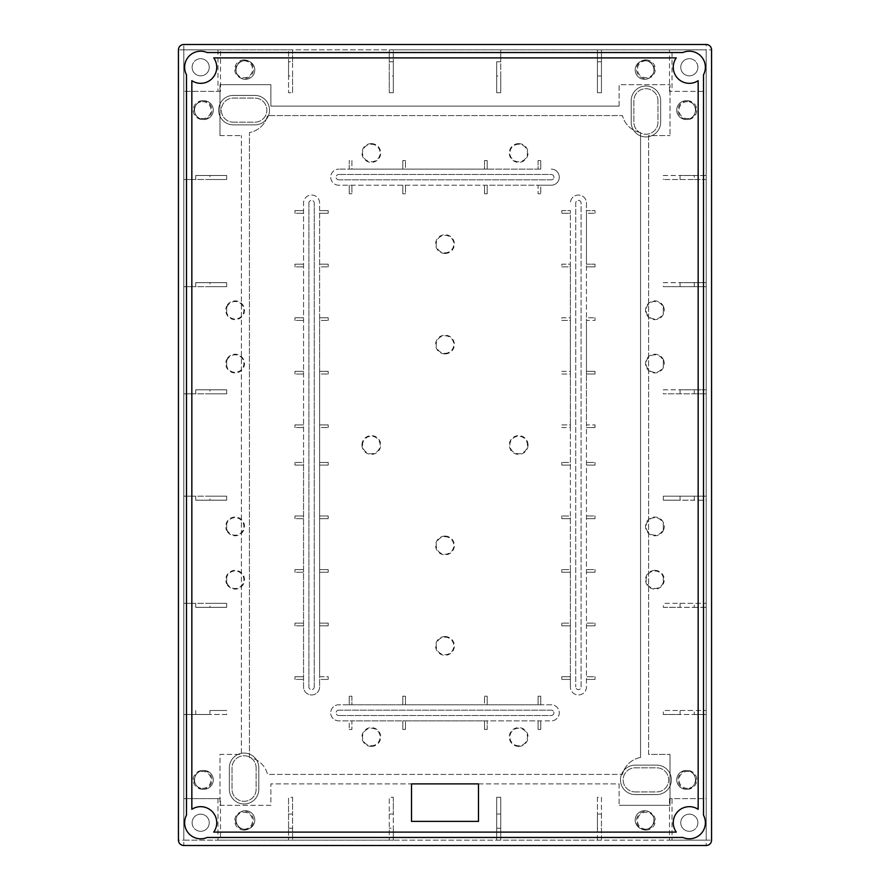 <?xml version="1.0" encoding="UTF-8"?>
<svg xmlns="http://www.w3.org/2000/svg" width="890" height="890" viewBox="0 0 890 890"><rect width="100%" height="100%" fill="white"/><g stroke="black" fill="none" stroke-linecap="round" stroke-linejoin="round"><path stroke-width="0.67" stroke-dasharray="4.45 3.34" d="M220.509 91.381L183.807 91.381L220.509 91.381L220.509 49.862L183.807 49.862L183.807 840.138L706.193 840.138L706.193 44.5A5.362 5.362 0 0 1 711.555 49.862L178.445 49.862A5.362 5.362 0 0 1 183.807 44.5L183.807 840.138L711.555 840.138L711.555 49.862A5.362 5.362 0 0 0 706.193 44.5L183.807 44.5A5.362 5.362 0 0 0 178.445 49.862L178.445 840.138A5.362 5.362 0 0 0 183.807 845.5L706.193 845.5A5.362 5.362 0 0 0 711.555 840.138A5.362 5.362 0 0 1 706.193 845.5L183.807 845.5A5.362 5.362 0 0 1 178.445 840.138L183.807 840.138L183.807 49.862L706.193 49.862L706.193 840.138L706.193 798.619L669.491 798.619L706.193 798.619L706.193 714.503L663.328 714.503L663.328 710.487L680.071 710.487L680.071 714.503L694.289 714.503L694.289 710.487L706.193 710.487L663.328 710.487M663.328 496.164L706.193 496.164L663.328 496.164L663.328 500.191L706.193 500.191L706.193 393.836L663.328 393.836L694.289 393.836L694.289 389.809L706.193 389.809L706.193 286.68L663.328 286.68L694.289 286.68L694.289 282.653L706.193 282.653L706.193 179.513L663.328 179.513L694.289 179.513L694.289 175.497L706.193 175.497L706.193 91.381L669.491 91.381L706.193 91.381L706.193 49.862L672.017 49.862L672.017 91.381M694.289 496.164L694.289 500.191L706.193 500.191L706.193 603.32L663.328 603.32L680.071 603.32L680.071 607.347L694.289 607.347L694.289 603.32L706.193 603.32L706.193 607.347L663.328 607.347L663.328 603.32M694.289 607.347L706.193 607.347L706.193 714.503L694.289 714.503M500.725 797.284L496.698 797.284L496.698 840.138L500.725 840.138L500.725 797.284L500.725 840.138L597.435 840.138L597.435 797.284L601.451 797.284L601.451 840.138L597.435 840.138L597.435 828.234L601.451 828.234L601.451 840.138L669.491 840.138L669.491 798.619M496.698 797.284L496.698 840.138L393.302 840.138L393.302 797.284L389.275 797.284L389.275 840.138L389.275 797.284M183.807 845.5A5.362 5.362 0 0 1 178.445 840.138A5.362 5.362 0 0 0 183.807 845.5L183.807 840.138L217.983 840.138L217.983 798.619L183.807 798.619L220.509 798.619L220.509 840.138L393.302 840.138L393.302 828.234L389.275 828.234M288.549 814.027L292.565 814.027L292.565 840.138L292.565 797.284L288.549 797.284L288.549 840.138L288.549 797.284M183.807 714.503L226.672 714.503L226.672 710.487L209.929 710.487L209.929 714.503L183.807 714.503M209.929 710.487L226.672 710.487M195.711 607.347L226.672 607.347L226.672 603.32L209.929 603.32L209.929 607.347L195.711 607.347L195.711 603.32L183.807 603.32L226.672 603.32M195.711 500.191L226.672 500.191L226.672 496.164L209.929 496.164L209.929 500.191L195.711 500.191L195.711 496.164L183.807 496.164L226.672 496.164M183.807 393.836L226.672 393.836L209.929 393.836L209.929 389.809L195.711 389.809L195.711 393.836L183.807 393.836M195.711 389.809L226.672 389.809L226.672 393.836M183.807 286.68L226.672 286.68L209.929 286.68L209.929 282.653L195.711 282.653L195.711 286.68L183.807 286.68M195.711 282.653L226.672 282.653L226.672 286.68M183.807 179.513L226.672 179.513L209.929 179.513L209.929 175.497L195.711 175.497L195.711 179.513L183.807 179.513M195.711 175.497L226.672 175.497L226.672 179.513M220.509 49.862L288.549 49.862L288.549 92.716L288.549 75.973L292.565 75.973L292.565 61.766L288.549 61.766L288.549 49.862L292.565 49.862L292.565 92.716L288.549 92.716M292.565 61.766L292.565 49.862L389.275 49.862L389.275 92.716L389.275 75.973L393.302 75.973L393.302 61.766L389.275 61.766L389.275 49.862L393.302 49.862L393.302 92.716L389.275 92.716M669.491 91.381L669.491 49.862L393.302 49.862L393.302 61.766M496.698 61.766L496.698 92.716L500.725 92.716L500.725 75.973L496.698 75.973L496.698 61.766L500.725 61.766L500.725 49.862L500.725 92.716M597.435 92.716L597.435 49.862L597.435 92.716L601.451 92.716L601.451 49.862L601.451 92.716M694.289 179.513L706.193 179.513L706.193 175.497L663.328 175.497L663.328 179.513M694.289 286.68L706.193 286.68L706.193 282.653L663.328 282.653L663.328 286.68M694.289 393.836L706.193 393.836L706.193 389.809L663.328 389.809L663.328 393.836M561.812 462.411L561.812 465.092L570.39 465.092L570.39 462.411L561.812 462.411L570.39 462.411L570.39 427.589L561.812 427.589L561.812 424.908L570.39 424.908L570.39 374.011L561.812 374.011L561.812 371.33L570.39 371.33L570.39 320.433L561.812 320.433L561.812 317.752L570.39 317.752L570.39 266.855L561.812 266.855L561.812 264.174L570.39 264.174L570.39 213.277L561.812 213.277L561.812 210.596L570.39 210.596L570.39 686.935L570.39 679.404L561.812 679.404L570.39 679.404L570.39 676.723L561.812 676.723L561.812 679.404M561.812 515.989L561.812 518.67L570.39 518.67L570.39 515.989L561.812 515.989L570.39 515.989L570.39 465.092L561.812 465.092M561.812 569.567L561.812 572.248L570.39 572.248L570.39 569.567L561.812 569.567L570.39 569.567L570.39 518.67L561.812 518.67M561.812 623.145L561.812 625.826L570.39 625.826L570.39 623.145L561.812 623.145L570.39 623.145L570.39 572.248L561.812 572.248M561.812 676.723L570.39 676.723L570.39 625.826L561.812 625.826M586.454 686.935A8.032 8.032 0 0 1 578.422 694.968A8.032 8.032 0 0 1 570.39 686.935A8.032 8.032 0 0 0 578.422 694.968A8.032 8.032 0 0 0 586.454 686.935L586.454 203.065A8.032 8.032 0 0 0 578.422 195.032A8.032 8.032 0 0 0 570.39 203.065A8.032 8.032 0 0 1 578.422 195.032A8.032 8.032 0 0 1 586.454 203.065L586.454 210.596L595.032 210.596L586.454 210.596L586.454 213.277L595.032 213.277L586.454 213.277L586.454 264.174L595.032 264.174L586.454 264.174L586.454 266.855L595.032 266.855L586.454 266.855L586.454 317.752L595.032 317.752L586.454 317.752L586.454 320.433L595.032 320.433L586.454 320.433L586.454 371.33L595.032 371.33L586.454 371.33L586.454 374.011L595.032 374.011L586.454 374.011L586.454 424.908L595.032 424.908L586.454 424.908L586.454 686.935M595.032 679.404L586.454 679.404L595.032 679.404L595.032 676.723L586.454 676.723L595.032 676.723M595.032 625.826L586.454 625.826L595.032 625.826L595.032 623.145L586.454 623.145L595.032 623.145M595.032 572.248L586.454 572.248L595.032 572.248L595.032 569.567L586.454 569.567L595.032 569.567M595.032 518.67L586.454 518.67L595.032 518.67L595.032 515.989L586.454 515.989L595.032 515.989M595.032 465.092L586.454 465.092L595.032 465.092L595.032 462.411L586.454 462.411L595.032 462.411M595.032 427.589L586.454 427.589L595.032 427.589L595.032 424.908M595.032 374.011L595.032 371.33M595.032 320.433L595.032 317.752M595.032 266.855L595.032 264.174M595.032 213.277L595.032 210.596M561.812 213.277L570.39 213.277L570.39 210.596L561.812 210.596M561.812 266.855L570.39 266.855L570.39 264.174L561.812 264.174M561.812 320.433L570.39 320.433L570.39 317.752L561.812 317.752M561.812 374.011L570.39 374.011L570.39 371.33L561.812 371.33M561.812 427.589L570.39 427.589L570.39 424.908L561.812 424.908M528.048 445A9.378 9.378 0 0 0 518.67 435.622A9.378 9.378 0 0 0 509.291 445A9.378 9.378 0 0 0 518.67 454.378A9.378 9.378 0 0 0 528.048 445M361.952 445A9.378 9.378 0 0 1 371.33 435.622A9.378 9.378 0 0 1 380.709 445A9.378 9.378 0 0 1 371.33 454.378A9.378 9.378 0 0 1 361.952 445M484.516 696.214L487.197 696.214L487.197 704.791L484.516 704.791L484.516 696.214L484.516 704.791L405.484 704.791L405.484 696.214L402.803 696.214L402.803 704.791L351.906 704.791L351.906 696.214L349.225 696.214L349.225 704.791L338.756 704.791A8.032 8.032 0 0 0 330.724 712.823A8.032 8.032 0 0 0 338.756 720.867L349.225 720.867L349.225 729.433L349.225 720.867L351.906 720.867L351.906 729.433L351.906 720.867L402.803 720.867L402.803 729.433L402.803 720.867L405.484 720.867L405.484 729.433L405.484 720.867L484.516 720.867L484.516 729.433L487.197 729.433L487.197 720.867L487.197 729.433M484.516 729.433L484.516 720.867L538.094 720.867L538.094 729.433L540.775 729.433L540.775 720.867L540.775 729.433M538.094 729.433L538.094 720.867L551.244 720.867L338.756 720.867A8.032 8.032 0 0 1 330.724 712.823A8.032 8.032 0 0 1 338.756 704.791L551.244 704.791A8.032 8.032 0 0 1 559.276 712.823A8.032 8.032 0 0 1 551.244 720.867A8.032 8.032 0 0 0 559.276 712.823A8.032 8.032 0 0 0 551.244 704.791L540.775 704.791L540.775 696.214L540.775 704.791L538.094 704.791L538.094 696.214L540.775 696.214M538.094 696.214L538.094 704.791L487.197 704.791L487.197 696.214M405.484 696.214L405.484 704.791L402.803 704.791L402.803 696.214M351.906 696.214L351.906 704.791L349.225 704.791L349.225 696.214M351.906 729.433L349.225 729.433M405.484 729.433L402.803 729.433M687.447 789.241A9.378 9.378 0 0 1 678.069 779.863A9.378 9.378 0 0 1 687.447 770.495A9.378 9.378 0 0 1 696.814 779.863A9.378 9.378 0 0 1 687.447 789.241M645.918 830.092A9.378 9.378 0 0 1 636.539 820.725A9.378 9.378 0 0 1 645.918 811.346A9.378 9.378 0 0 1 655.296 820.725A9.378 9.378 0 0 1 645.918 830.092M654.884 570.379A9.378 9.378 0 0 1 663.328 583.829L663.328 575.674L663.328 583.829A9.378 9.378 0 0 1 645.617 578.344A9.378 9.378 0 0 1 654.884 570.379M663.328 530.518L663.328 522.363L663.328 530.518A9.378 9.378 0 0 1 645.617 525.033A9.378 9.378 0 0 1 663.328 522.363A9.378 9.378 0 0 1 663.328 530.518L663.328 524.01A8.789 8.789 0 0 0 646.14 525.623A8.789 8.789 0 0 0 663.328 528.871M518.67 746.376A9.378 9.378 0 0 1 509.291 736.998A9.378 9.378 0 0 1 518.67 727.631A9.378 9.378 0 0 1 528.048 736.998A9.378 9.378 0 0 1 518.67 746.376M371.33 746.376A9.378 9.378 0 0 0 380.709 736.998A9.378 9.378 0 0 0 371.33 727.631A9.378 9.378 0 0 0 361.952 736.998A9.378 9.378 0 0 0 371.33 746.376M226.672 524.01L226.672 530.518A9.378 9.378 0 0 0 244.383 525.033A9.378 9.378 0 0 0 226.672 522.363A9.378 9.378 0 0 0 226.672 530.518L226.672 524.01A8.789 8.789 0 0 1 243.86 525.623A8.789 8.789 0 0 1 226.672 528.871M226.672 577.321L226.672 583.829A9.378 9.378 0 0 0 244.383 578.344A9.378 9.378 0 0 0 226.672 575.674A9.378 9.378 0 0 0 226.672 583.829L226.672 577.321A8.789 8.789 0 0 1 243.86 578.934A8.789 8.789 0 0 1 226.672 582.182M244.083 830.092A9.378 9.378 0 0 0 253.461 820.725A9.378 9.378 0 0 0 244.083 811.346A9.378 9.378 0 0 0 234.704 820.725A9.378 9.378 0 0 0 244.083 830.092M202.553 789.241A9.378 9.378 0 0 0 211.931 779.863A9.378 9.378 0 0 0 202.553 770.495A9.378 9.378 0 0 0 193.186 779.863A9.378 9.378 0 0 0 202.553 789.241M445 636.539A9.378 9.378 0 0 1 454.378 645.918A9.378 9.378 0 0 1 445 655.296A9.378 9.378 0 0 1 435.622 645.918A9.378 9.378 0 0 1 445 636.539M445 536.08A9.378 9.378 0 0 1 454.378 545.459A9.378 9.378 0 0 1 445 554.837A9.378 9.378 0 0 1 435.622 545.459A9.378 9.378 0 0 1 445 536.08M445 353.92A9.378 9.378 0 0 0 454.378 344.541A9.378 9.378 0 0 0 445 335.163A9.378 9.378 0 0 0 435.622 344.541A9.378 9.378 0 0 0 445 353.92M445 253.461A9.378 9.378 0 0 0 454.378 244.083A9.378 9.378 0 0 0 445 234.704A9.378 9.378 0 0 0 435.622 244.083A9.378 9.378 0 0 0 445 253.461M202.553 100.759A9.378 9.378 0 0 1 211.931 110.138A9.378 9.378 0 0 1 202.553 119.505A9.378 9.378 0 0 1 193.186 110.138A9.378 9.378 0 0 1 202.553 100.759M244.083 59.908A9.378 9.378 0 0 1 253.461 69.275A9.378 9.378 0 0 1 244.083 78.654A9.378 9.378 0 0 1 234.704 69.275A9.378 9.378 0 0 1 244.083 59.908M226.672 312.679L226.672 306.171A9.378 9.378 0 0 1 244.383 311.656A9.378 9.378 0 0 1 226.672 314.326A9.378 9.378 0 0 1 226.672 306.171L226.672 312.679A8.789 8.789 0 0 0 243.86 311.066A8.789 8.789 0 0 0 226.672 307.818M226.672 365.99L226.672 359.482A9.378 9.378 0 0 1 244.383 364.967A9.378 9.378 0 0 1 226.672 367.637A9.378 9.378 0 0 1 226.672 359.482L226.672 365.99A8.789 8.789 0 0 0 243.86 364.377A8.789 8.789 0 0 0 226.672 361.129M371.33 143.624A9.378 9.378 0 0 1 380.709 153.002A9.378 9.378 0 0 1 371.33 162.369A9.378 9.378 0 0 1 361.952 153.002A9.378 9.378 0 0 1 371.33 143.624M518.67 143.624A9.378 9.378 0 0 0 509.291 153.002A9.378 9.378 0 0 0 518.67 162.369A9.378 9.378 0 0 0 528.048 153.002A9.378 9.378 0 0 0 518.67 143.624M663.328 359.482L663.328 367.637L663.328 359.482A9.378 9.378 0 0 0 645.617 364.967A9.378 9.378 0 0 0 663.328 367.637A9.378 9.378 0 0 0 663.328 359.482L663.328 365.99A8.789 8.789 0 0 1 646.14 364.377A8.789 8.789 0 0 1 663.328 361.129M663.328 306.171L663.328 314.326L663.328 306.171A9.378 9.378 0 0 0 645.617 311.656A9.378 9.378 0 0 0 663.328 314.326A9.378 9.378 0 0 0 663.328 306.171L663.328 312.679A8.789 8.789 0 0 1 646.14 311.066A8.789 8.789 0 0 1 663.328 307.818M645.918 59.908A9.378 9.378 0 0 0 636.539 69.275A9.378 9.378 0 0 0 645.918 78.654A9.378 9.378 0 0 0 655.296 69.275A9.378 9.378 0 0 0 645.918 59.908M687.447 100.759A9.378 9.378 0 0 0 678.069 110.138A9.378 9.378 0 0 0 687.447 119.505A9.378 9.378 0 0 0 696.814 110.138A9.378 9.378 0 0 0 687.447 100.759M405.484 160.567L402.803 160.567L402.803 169.133L405.484 169.133L405.484 160.567L405.484 169.133L484.516 169.133L484.516 160.567L487.197 160.567L487.197 169.133L538.094 169.133L538.094 160.567L540.775 160.567L540.775 169.133L338.756 169.133L349.225 169.133L349.225 160.567L349.225 169.133L351.906 169.133L351.906 160.567L349.225 160.567M351.906 160.567L351.906 169.133L402.803 169.133L402.803 160.567M338.756 185.209A8.032 8.032 0 0 1 330.724 177.177A8.032 8.032 0 0 1 338.756 169.133A8.032 8.032 0 0 0 330.724 177.177A8.032 8.032 0 0 0 338.756 185.209L551.244 185.209A8.032 8.032 0 0 0 559.276 177.177A8.032 8.032 0 0 0 551.244 169.133A8.032 8.032 0 0 1 559.276 177.177A8.032 8.032 0 0 1 551.244 185.209L540.775 185.209L540.775 193.786L540.775 185.209L538.094 185.209L538.094 193.786L538.094 185.209L487.197 185.209L487.197 193.786L487.197 185.209L338.756 185.209M349.225 193.786L349.225 185.209L349.225 193.786L351.906 193.786L351.906 185.209L351.906 193.786M402.803 193.786L402.803 185.209L402.803 193.786L405.484 193.786L405.484 185.209L405.484 193.786M484.516 193.786L484.516 185.209L484.516 193.786L487.197 193.786M538.094 193.786L540.775 193.786M538.094 160.567L538.094 169.133L540.775 169.133L540.775 160.567M484.516 160.567L484.516 169.133L487.197 169.133L487.197 160.567M294.968 462.411L294.968 465.092L303.546 465.092L303.546 462.411L294.968 462.411L303.546 462.411L303.546 203.065A8.032 8.032 0 0 1 311.578 195.032A8.032 8.032 0 0 1 319.61 203.065L319.61 210.596L328.188 210.596L319.61 210.596L319.61 213.277L328.188 213.277L328.188 210.596M294.968 465.092L303.546 465.092L303.546 686.935A8.032 8.032 0 0 0 311.578 694.968A8.032 8.032 0 0 0 319.61 686.935L319.61 203.065A8.032 8.032 0 0 0 311.578 195.032A8.032 8.032 0 0 0 303.546 203.065L303.546 686.935A8.032 8.032 0 0 0 311.578 694.968A8.032 8.032 0 0 0 319.61 686.935L319.61 679.404L328.188 679.404L319.61 679.404L319.61 676.723L328.188 676.723L328.188 679.404M294.968 515.989L303.546 515.989L294.968 515.989L294.968 518.67L303.546 518.67L294.968 518.67M294.968 569.567L303.546 569.567L294.968 569.567L294.968 572.248L303.546 572.248L294.968 572.248M294.968 623.145L303.546 623.145L294.968 623.145L294.968 625.826L303.546 625.826L294.968 625.826M294.968 676.723L303.546 676.723L294.968 676.723L294.968 679.404L303.546 679.404L294.968 679.404M328.188 427.589L328.188 424.908L319.61 424.908L319.61 427.589L328.188 427.589L319.61 427.589L319.61 676.723L328.188 676.723M319.61 625.826L328.188 625.826L319.61 625.826M328.188 623.145L319.61 623.145L328.188 623.145L328.188 625.826M319.61 572.248L328.188 572.248L319.61 572.248M328.188 569.567L319.61 569.567L328.188 569.567L328.188 572.248M319.61 518.67L328.188 518.67L319.61 518.67M328.188 515.989L319.61 515.989L328.188 515.989L328.188 518.67M319.61 465.092L328.188 465.092L319.61 465.092M328.188 462.411L319.61 462.411L328.188 462.411L328.188 465.092M328.188 374.011L328.188 371.33L319.61 371.33L319.61 374.011L328.188 374.011L319.61 374.011L319.61 424.908L328.188 424.908M328.188 320.433L328.188 317.752L319.61 317.752L319.61 320.433L328.188 320.433L319.61 320.433L319.61 371.33L328.188 371.33M328.188 266.855L328.188 264.174L319.61 264.174L319.61 266.855L328.188 266.855L319.61 266.855L319.61 317.752L328.188 317.752M328.188 213.277L319.61 213.277L319.61 264.174L328.188 264.174M294.968 210.596L303.546 210.596L294.968 210.596L294.968 213.277L303.546 213.277L294.968 213.277M294.968 264.174L303.546 264.174L294.968 264.174L294.968 266.855L303.546 266.855L294.968 266.855M294.968 317.752L303.546 317.752L294.968 317.752L294.968 320.433L303.546 320.433L294.968 320.433M294.968 371.33L303.546 371.33L294.968 371.33L294.968 374.011L303.546 374.011L294.968 374.011M294.968 424.908L303.546 424.908L294.968 424.908L294.968 427.589L303.546 427.589L294.968 427.589M631.188 122.186A14.73 14.73 0 0 0 645.918 136.927A14.73 14.73 0 0 0 660.658 122.186L660.658 100.759A14.73 14.73 0 0 0 645.918 86.018A14.73 14.73 0 0 0 631.188 100.759L631.188 122.186A14.73 14.73 0 0 0 645.918 136.927A14.73 14.73 0 0 0 660.658 122.186L660.658 100.759A14.73 14.73 0 0 0 645.918 86.018A14.73 14.73 0 0 0 631.188 100.759L631.188 122.186M233.369 124.867L254.796 124.867A14.73 14.73 0 0 0 269.525 110.138A14.73 14.73 0 0 0 254.796 95.397L233.369 95.397A14.73 14.73 0 0 0 218.629 110.138A14.73 14.73 0 0 0 233.369 124.867L254.796 124.867A14.73 14.73 0 0 0 269.525 110.138A14.73 14.73 0 0 0 254.796 95.397L233.369 95.397A14.73 14.73 0 0 0 218.629 110.138A14.73 14.73 0 0 0 233.369 124.867M635.204 794.603L656.631 794.603A14.73 14.73 0 0 0 671.372 779.863A14.73 14.73 0 0 0 656.631 765.133L635.204 765.133A14.73 14.73 0 0 0 620.475 779.863A14.73 14.73 0 0 0 635.204 794.603L656.631 794.603A14.73 14.73 0 0 0 671.372 779.863A14.73 14.73 0 0 0 656.631 765.133L635.204 765.133A14.73 14.73 0 0 0 620.475 779.863A14.73 14.73 0 0 0 635.204 794.603M258.812 789.241L258.812 767.814A14.73 14.73 0 0 0 244.083 753.073A14.73 14.73 0 0 0 229.342 767.814L229.342 789.241A14.73 14.73 0 0 0 244.083 803.981A14.73 14.73 0 0 0 258.812 789.241L258.812 767.814A14.73 14.73 0 0 0 244.083 753.073A14.73 14.73 0 0 0 229.342 767.814L229.342 789.241A14.73 14.73 0 0 0 244.083 803.981A14.73 14.73 0 0 0 258.812 789.241M338.756 710.153L551.244 710.153A2.681 2.681 0 0 1 553.914 712.823A2.681 2.681 0 0 1 551.244 715.504L338.756 715.504L551.244 715.504A2.681 2.681 0 0 0 553.914 712.823A2.681 2.681 0 0 0 551.244 710.153L338.756 710.153A2.681 2.681 0 0 0 336.086 712.823A2.681 2.681 0 0 0 338.756 715.504A2.681 2.681 0 0 1 336.086 712.823A2.681 2.681 0 0 1 338.756 710.153M338.756 179.847L551.244 179.847A2.681 2.681 0 0 0 553.914 177.177A2.681 2.681 0 0 0 551.244 174.496L338.756 174.496L551.244 174.496A2.681 2.681 0 0 1 553.914 177.177A2.681 2.681 0 0 1 551.244 179.847L338.756 179.847A2.681 2.681 0 0 1 336.086 177.177A2.681 2.681 0 0 1 338.756 174.496A2.681 2.681 0 0 0 336.086 177.177A2.681 2.681 0 0 0 338.756 179.847M581.103 686.935L581.103 203.065A2.681 2.681 0 0 0 578.422 200.384A2.681 2.681 0 0 0 575.741 203.065L575.741 686.935L575.741 203.065A2.681 2.681 0 0 1 578.422 200.384A2.681 2.681 0 0 1 581.103 203.065L581.103 686.935A2.681 2.681 0 0 1 578.422 689.616A2.681 2.681 0 0 1 575.741 686.935A2.681 2.681 0 0 0 578.422 689.616A2.681 2.681 0 0 0 581.103 686.935M314.259 686.935L314.259 203.065L314.259 686.935A2.681 2.681 0 0 1 311.578 689.616A2.681 2.681 0 0 1 308.897 686.935A2.681 2.681 0 0 0 311.578 689.616A2.681 2.681 0 0 0 314.259 686.935M308.897 203.065L308.897 686.935L308.897 203.065A2.681 2.681 0 0 1 311.578 200.384A2.681 2.681 0 0 1 314.259 203.065A2.681 2.681 0 0 0 311.578 200.384A2.681 2.681 0 0 0 308.897 203.065M669.491 840.138L672.017 840.138L672.017 798.619M178.445 840.138L178.445 49.862A5.362 5.362 0 0 1 183.807 44.5L706.193 44.5A5.362 5.362 0 0 1 711.555 49.862L711.555 840.138A5.362 5.362 0 0 1 706.193 845.5L706.193 840.138L672.017 840.138M220.509 840.138L217.983 840.138M500.725 814.027L496.698 814.027M601.451 797.284L601.451 814.027L597.435 814.027L597.435 828.234M597.435 797.284L597.435 814.027M496.698 828.234L500.725 828.234M601.451 814.027L601.451 828.234M680.071 496.164L680.071 500.191L694.289 500.191M680.071 603.32L694.289 603.32M680.071 710.487L694.289 710.487M663.328 500.191L680.071 500.191M663.328 714.503L680.071 714.503M663.328 607.347L680.071 607.347M663.328 575.674L663.328 583.829M663.328 522.363L663.328 524.01M445 637.129A8.789 8.789 0 0 1 453.789 645.918A8.789 8.789 0 0 1 445 654.706A8.789 8.789 0 0 1 436.211 645.918A8.789 8.789 0 0 1 445 637.129M445 536.67A8.789 8.789 0 0 1 453.789 545.459A8.789 8.789 0 0 1 445 554.248A8.789 8.789 0 0 1 436.211 545.459A8.789 8.789 0 0 1 445 536.67M663.328 582.182A8.789 8.789 0 0 1 646.14 578.934A8.789 8.789 0 0 1 663.328 577.321M518.67 745.787A8.789 8.789 0 0 1 509.881 736.998A8.789 8.789 0 0 1 518.67 728.22A8.789 8.789 0 0 1 527.459 736.998A8.789 8.789 0 0 1 518.67 745.787M371.33 745.787A8.789 8.789 0 0 0 380.119 736.998A8.789 8.789 0 0 0 371.33 728.22A8.789 8.789 0 0 0 362.541 736.998A8.789 8.789 0 0 0 371.33 745.787M371.33 144.213A8.789 8.789 0 0 1 380.119 153.002A8.789 8.789 0 0 1 371.33 161.78A8.789 8.789 0 0 1 362.541 153.002A8.789 8.789 0 0 1 371.33 144.213M518.67 144.213A8.789 8.789 0 0 0 509.881 153.002A8.789 8.789 0 0 0 518.67 161.78A8.789 8.789 0 0 0 527.459 153.002A8.789 8.789 0 0 0 518.67 144.213M445 353.33A8.789 8.789 0 0 0 453.789 344.541A8.789 8.789 0 0 0 445 335.752A8.789 8.789 0 0 0 436.211 344.541A8.789 8.789 0 0 0 445 353.33M445 252.871A8.789 8.789 0 0 0 453.789 244.083A8.789 8.789 0 0 0 445 235.294A8.789 8.789 0 0 0 436.211 244.083A8.789 8.789 0 0 0 445 252.871M527.459 445A8.789 8.789 0 0 0 518.67 436.211A8.789 8.789 0 0 0 509.881 445A8.789 8.789 0 0 0 518.67 453.789A8.789 8.789 0 0 0 527.459 445M362.541 445A8.789 8.789 0 0 1 371.33 436.211A8.789 8.789 0 0 1 380.119 445A8.789 8.789 0 0 1 371.33 453.789A8.789 8.789 0 0 1 362.541 445M226.672 575.674L226.672 583.829M226.672 714.503L209.929 714.503M226.672 607.347L209.929 607.347M226.672 500.191L209.929 500.191M226.672 522.363L226.672 530.518M292.565 828.234L288.549 828.234M195.711 710.487L195.711 714.503M389.275 814.027L393.302 814.027L393.302 828.234M393.302 797.284L393.302 814.027M292.565 797.284L292.565 814.027M209.929 496.164L195.711 496.164M209.929 603.32L195.711 603.32M226.672 314.326L226.672 306.171M226.672 175.497L209.929 175.497M226.672 282.653L209.929 282.653M226.672 389.809L209.929 389.809M226.672 367.637L226.672 359.482M209.929 179.513L195.711 179.513M389.275 75.973L389.275 61.766M288.549 75.973L288.549 61.766M393.302 92.716L393.302 75.973M292.565 92.716L292.565 75.973M669.491 49.862L672.017 49.862M217.983 49.862L217.983 91.381M200.684 58.696A8.577 8.577 0 0 1 209.25 67.273A8.577 8.577 0 0 1 200.684 75.839A8.577 8.577 0 0 1 192.107 67.273A8.577 8.577 0 0 1 200.684 58.696A8.577 8.577 0 0 1 209.25 67.273A8.577 8.577 0 0 1 200.684 75.839A8.577 8.577 0 0 1 192.107 67.273A8.577 8.577 0 0 1 200.684 58.696M689.316 58.696A8.577 8.577 0 0 0 680.75 67.273A8.577 8.577 0 0 0 689.316 75.839A8.577 8.577 0 0 0 697.894 67.273A8.577 8.577 0 0 0 689.316 58.696A8.577 8.577 0 0 0 680.75 67.273A8.577 8.577 0 0 0 689.316 75.839A8.577 8.577 0 0 0 697.894 67.273A8.577 8.577 0 0 0 689.316 58.696M496.698 92.716L496.698 75.973M601.451 75.973L597.435 75.973M597.435 61.766L601.451 61.766M500.725 75.973L500.725 61.766M680.071 393.836L680.071 389.809L694.289 389.809M680.071 286.68L680.071 282.653L694.289 282.653M680.071 179.513L680.071 175.497L694.289 175.497M663.328 175.497L680.071 175.497M663.328 282.653L680.071 282.653M663.328 389.809L680.071 389.809M663.328 367.637L663.328 365.99M663.328 314.326L663.328 312.679M209.929 393.836L195.711 393.836M209.929 286.68L195.711 286.68M689.316 831.305A8.577 8.577 0 0 1 680.75 822.727A8.577 8.577 0 0 1 689.316 814.161A8.577 8.577 0 0 1 697.894 822.727A8.577 8.577 0 0 1 689.316 831.305A8.577 8.577 0 0 1 680.75 822.727A8.577 8.577 0 0 1 689.316 814.161A8.577 8.577 0 0 1 697.894 822.727A8.577 8.577 0 0 1 689.316 831.305M200.684 831.305A8.577 8.577 0 0 0 209.25 822.727A8.577 8.577 0 0 0 200.684 814.161A8.577 8.577 0 0 0 192.107 822.727A8.577 8.577 0 0 0 200.684 831.305A8.577 8.577 0 0 0 209.25 822.727A8.577 8.577 0 0 0 200.684 814.161A8.577 8.577 0 0 0 192.107 822.727A8.577 8.577 0 0 0 200.684 831.305M220.509 798.619L217.983 798.619M687.447 788.34A8.466 8.466 0 0 1 678.97 779.863A8.466 8.466 0 0 1 687.447 771.396A8.466 8.466 0 0 1 695.913 779.863A8.466 8.466 0 0 1 687.447 788.34M645.918 829.191A8.466 8.466 0 0 1 637.451 820.725A8.466 8.466 0 0 1 645.918 812.247A8.466 8.466 0 0 1 654.384 820.725A8.466 8.466 0 0 1 645.918 829.191M244.083 829.191A8.466 8.466 0 0 0 252.549 820.725A8.466 8.466 0 0 0 244.083 812.247A8.466 8.466 0 0 0 235.616 820.725A8.466 8.466 0 0 0 244.083 829.191M202.553 788.34A8.466 8.466 0 0 0 211.03 779.863A8.466 8.466 0 0 0 202.553 771.396A8.466 8.466 0 0 0 194.087 779.863A8.466 8.466 0 0 0 202.553 788.34M202.553 101.66A8.466 8.466 0 0 1 211.03 110.138A8.466 8.466 0 0 1 202.553 118.604A8.466 8.466 0 0 1 194.087 110.138A8.466 8.466 0 0 1 202.553 101.66M244.083 60.809A8.466 8.466 0 0 1 252.549 69.275A8.466 8.466 0 0 1 244.083 77.753A8.466 8.466 0 0 1 235.616 69.275A8.466 8.466 0 0 1 244.083 60.809M645.918 60.809A8.466 8.466 0 0 0 637.451 69.275A8.466 8.466 0 0 0 645.918 77.753A8.466 8.466 0 0 0 654.384 69.275A8.466 8.466 0 0 0 645.918 60.809M687.447 101.66A8.466 8.466 0 0 0 678.97 110.138A8.466 8.466 0 0 0 687.447 118.604A8.466 8.466 0 0 0 695.913 110.138A8.466 8.466 0 0 0 687.447 101.66M657.977 100.759A12.059 12.059 0 0 0 645.918 88.7A12.059 12.059 0 0 0 633.869 100.759L633.869 122.186A12.059 12.059 0 0 0 645.918 134.245A12.059 12.059 0 0 0 657.977 122.186L657.977 100.759A12.059 12.059 0 0 0 645.918 88.7A12.059 12.059 0 0 0 633.869 100.759L633.869 122.186A12.059 12.059 0 0 0 645.918 134.245A12.059 12.059 0 0 0 657.977 122.186L657.977 100.759M233.369 122.186L254.796 122.186A12.059 12.059 0 0 0 266.855 110.138A12.059 12.059 0 0 0 254.796 98.078L233.369 98.078A12.059 12.059 0 0 0 221.31 110.138A12.059 12.059 0 0 0 233.369 122.186L254.796 122.186A12.059 12.059 0 0 0 266.855 110.138A12.059 12.059 0 0 0 254.796 98.078L233.369 98.078A12.059 12.059 0 0 0 221.31 110.138A12.059 12.059 0 0 0 233.369 122.186M635.204 791.922L656.631 791.922A12.059 12.059 0 0 0 668.69 779.863A12.059 12.059 0 0 0 656.631 767.814L635.204 767.814A12.059 12.059 0 0 0 623.145 779.863A12.059 12.059 0 0 0 635.204 791.922L656.631 791.922A12.059 12.059 0 0 0 668.69 779.863A12.059 12.059 0 0 0 656.631 767.814L635.204 767.814A12.059 12.059 0 0 0 623.145 779.863A12.059 12.059 0 0 0 635.204 791.922M256.131 767.814A12.059 12.059 0 0 0 244.083 755.755A12.059 12.059 0 0 0 232.023 767.814L232.023 789.241A12.059 12.059 0 0 0 244.083 801.3A12.059 12.059 0 0 0 256.131 789.241L256.131 767.814A12.059 12.059 0 0 0 244.083 755.755A12.059 12.059 0 0 0 232.023 767.814L232.023 789.241A12.059 12.059 0 0 0 244.083 801.3A12.059 12.059 0 0 0 256.131 789.241L256.131 767.814M249.434 757.457L249.434 132.543A22.773 22.773 0 0 0 267.534 115.578L622.466 115.578L267.534 115.578A22.773 22.773 0 0 1 249.434 132.543L249.434 757.457A22.773 22.773 0 0 1 267.534 774.422L622.466 774.422L267.534 774.422A22.773 22.773 0 0 0 249.434 757.457M640.566 757.457A22.773 22.773 0 0 0 622.466 774.422A22.773 22.773 0 0 1 640.566 757.457L640.566 132.543L640.566 757.457M640.566 132.543A22.773 22.773 0 0 1 622.466 115.578A22.773 22.773 0 0 0 640.566 132.543M644.582 829.424A9.378 9.378 0 0 0 653.961 820.046A9.378 9.378 0 0 0 644.582 810.679A9.378 9.378 0 0 0 635.204 820.046A9.378 9.378 0 0 0 644.582 829.424A9.378 9.378 0 0 0 653.961 820.046A9.378 9.378 0 0 0 644.582 810.679A9.378 9.378 0 0 0 635.204 820.046A9.378 9.378 0 0 0 644.582 829.424M686.101 789.241A9.378 9.378 0 0 0 695.479 779.863A9.378 9.378 0 0 0 686.101 770.495A9.378 9.378 0 0 0 676.723 779.863A9.378 9.378 0 0 0 686.101 789.241A9.378 9.378 0 0 0 695.479 779.863A9.378 9.378 0 0 0 686.101 770.495A9.378 9.378 0 0 0 676.723 779.863A9.378 9.378 0 0 0 686.101 789.241M203.899 789.241A9.378 9.378 0 0 1 194.521 779.863A9.378 9.378 0 0 1 203.899 770.495A9.378 9.378 0 0 1 213.277 779.863A9.378 9.378 0 0 1 203.899 789.241A9.378 9.378 0 0 1 194.521 779.863A9.378 9.378 0 0 1 203.899 770.495A9.378 9.378 0 0 1 213.277 779.863A9.378 9.378 0 0 1 203.899 789.241M245.417 829.424A9.378 9.378 0 0 1 236.039 820.046A9.378 9.378 0 0 1 245.417 810.679A9.378 9.378 0 0 1 254.796 820.046A9.378 9.378 0 0 1 245.417 829.424A9.378 9.378 0 0 1 236.039 820.046A9.378 9.378 0 0 1 245.417 810.679A9.378 9.378 0 0 1 254.796 820.046A9.378 9.378 0 0 1 245.417 829.424M245.417 60.576A9.378 9.378 0 0 0 236.039 69.954A9.378 9.378 0 0 0 245.417 79.321A9.378 9.378 0 0 0 254.796 69.954A9.378 9.378 0 0 0 245.417 60.576A9.378 9.378 0 0 0 236.039 69.954A9.378 9.378 0 0 0 245.417 79.321A9.378 9.378 0 0 0 254.796 69.954A9.378 9.378 0 0 0 245.417 60.576M203.899 100.759A9.378 9.378 0 0 0 194.521 110.138A9.378 9.378 0 0 0 203.899 119.505A9.378 9.378 0 0 0 213.277 110.138A9.378 9.378 0 0 0 203.899 100.759A9.378 9.378 0 0 0 194.521 110.138A9.378 9.378 0 0 0 203.899 119.505A9.378 9.378 0 0 0 213.277 110.138A9.378 9.378 0 0 0 203.899 100.759M686.101 100.759A9.378 9.378 0 0 1 695.479 110.138A9.378 9.378 0 0 1 686.101 119.505A9.378 9.378 0 0 1 676.723 110.138A9.378 9.378 0 0 1 686.101 100.759A9.378 9.378 0 0 1 695.479 110.138A9.378 9.378 0 0 1 686.101 119.505A9.378 9.378 0 0 1 676.723 110.138A9.378 9.378 0 0 1 686.101 100.759M644.582 60.576A9.378 9.378 0 0 1 653.961 69.954A9.378 9.378 0 0 1 644.582 79.321A9.378 9.378 0 0 1 635.204 69.954A9.378 9.378 0 0 1 644.582 60.576A9.378 9.378 0 0 1 653.961 69.954A9.378 9.378 0 0 1 644.582 79.321A9.378 9.378 0 0 1 635.204 69.954A9.378 9.378 0 0 1 644.582 60.576M648.599 754.42L648.599 135.58L670.025 135.58L648.599 135.58L648.599 754.42L670.025 754.42L648.599 754.42M670.025 805.317L670.025 754.42L670.025 805.317L619.129 805.317L670.025 805.317M619.129 783.89L619.129 805.317L619.129 783.89L270.872 783.89L270.872 805.317L219.975 805.317L219.975 754.42L241.401 754.42L241.401 135.58L241.401 754.42L219.975 754.42L219.975 805.317L270.872 805.317L270.872 783.89L619.129 783.89M219.975 135.58L241.401 135.58L219.975 135.58L219.975 84.684L219.975 135.58M270.872 84.684L219.975 84.684L270.872 84.684L270.872 106.11L619.129 106.11L270.872 106.11L270.872 84.684M619.129 106.11L619.129 84.684L670.025 84.684L670.025 135.58L670.025 84.684L619.129 84.684L619.129 106.11M703.512 815.196L703.512 74.804A16.076 16.076 0 0 0 682.897 52.532L207.103 52.532L682.897 52.532A16.076 16.076 0 0 1 703.512 74.804L703.512 815.196A16.076 16.076 0 0 1 682.897 837.468L207.103 837.468A16.076 16.076 0 0 1 186.488 815.196A16.076 16.076 0 0 0 207.103 837.468A16.076 16.076 0 0 1 186.488 815.196L186.488 74.804A16.076 16.076 0 0 1 207.103 52.532L682.897 52.532A16.076 16.076 0 0 1 703.512 74.804L703.512 815.196A16.076 16.076 0 0 1 682.897 837.468A16.076 16.076 0 0 0 703.512 815.196M186.488 74.804A16.076 16.076 0 0 1 207.103 52.532A16.076 16.076 0 0 0 186.488 74.804M697.894 822.727A8.577 8.577 0 0 1 689.316 831.305A8.577 8.577 0 0 1 680.75 822.727A8.577 8.577 0 0 1 689.316 814.161A8.577 8.577 0 0 1 697.894 822.727A8.577 8.577 0 0 1 689.316 831.305A8.577 8.577 0 0 1 680.75 822.727A8.577 8.577 0 0 1 689.316 814.161A8.577 8.577 0 0 1 697.894 822.727M192.107 822.727A8.577 8.577 0 0 0 200.684 831.305A8.577 8.577 0 0 0 209.25 822.727A8.577 8.577 0 0 0 200.684 814.161A8.577 8.577 0 0 0 192.107 822.727A8.577 8.577 0 0 0 200.684 831.305A8.577 8.577 0 0 0 209.25 822.727A8.577 8.577 0 0 0 200.684 814.161A8.577 8.577 0 0 0 192.107 822.727M697.894 67.273A8.577 8.577 0 0 0 689.316 58.696A8.577 8.577 0 0 0 680.75 67.273A8.577 8.577 0 0 0 689.316 75.839A8.577 8.577 0 0 0 697.894 67.273A8.577 8.577 0 0 0 689.316 58.696A8.577 8.577 0 0 0 680.75 67.273A8.577 8.577 0 0 0 689.316 75.839A8.577 8.577 0 0 0 697.894 67.273M192.107 67.273A8.577 8.577 0 0 1 200.684 58.696A8.577 8.577 0 0 1 209.25 67.273A8.577 8.577 0 0 1 200.684 75.839A8.577 8.577 0 0 1 192.107 67.273A8.577 8.577 0 0 1 200.684 58.696A8.577 8.577 0 0 1 209.25 67.273A8.577 8.577 0 0 1 200.684 75.839A8.577 8.577 0 0 1 192.107 67.273M698.16 809.31L698.16 80.69L698.16 809.31A16.076 16.076 0 0 0 676.267 832.106A16.076 16.076 0 0 1 698.16 809.31L698.16 80.69A16.076 16.076 0 0 1 676.267 57.895L213.734 57.895A16.076 16.076 0 0 1 191.84 80.69L191.84 809.31L191.84 80.69A16.076 16.076 0 0 0 213.734 57.895L676.267 57.895A16.076 16.076 0 0 0 698.16 80.69A16.076 16.076 0 0 1 676.267 57.895L213.734 57.895A16.076 16.076 0 0 1 191.84 80.69L191.84 809.31A16.076 16.076 0 0 1 213.734 832.106L676.267 832.106L213.734 832.106A16.076 16.076 0 0 0 191.84 809.31A16.076 16.076 0 0 1 213.734 832.106L676.267 832.106A16.076 16.076 0 0 1 698.16 809.31M478.486 783.89L478.486 821.392L411.514 821.392L411.514 783.89L478.486 783.89L478.486 821.392L411.514 821.392L411.514 783.89L478.486 783.89L411.514 783.89L411.514 821.392L478.486 821.392L478.486 783.89M706.193 44.5A5.362 5.362 0 0 1 711.555 49.862M178.445 49.862A5.362 5.362 0 0 1 183.807 44.5"/><path stroke-width="1.33" d="M706.193 845.5A5.362 5.362 0 0 0 711.555 840.138L711.555 49.862A5.362 5.362 0 0 0 706.193 44.5L183.807 44.5A5.362 5.362 0 0 0 178.445 49.862L178.445 840.138A5.362 5.362 0 0 0 183.807 845.5L706.193 845.5L183.807 845.5M178.445 49.862L178.445 840.138M706.193 44.5L183.807 44.5M711.555 840.138L711.555 49.862M186.488 74.804L186.488 815.196A16.076 16.076 0 0 0 207.103 837.468L682.897 837.468A16.076 16.076 0 0 0 703.512 815.196L703.512 74.804A16.076 16.076 0 0 0 682.897 52.532L207.103 52.532A16.076 16.076 0 0 0 186.488 74.804M191.84 809.31L191.84 80.69A16.076 16.076 0 0 0 213.734 57.895L676.267 57.895A16.076 16.076 0 0 0 698.16 80.69L698.16 809.31A16.076 16.076 0 0 0 676.267 832.106L213.734 832.106A16.076 16.076 0 0 0 191.84 809.31M411.514 783.89L411.514 821.392L478.486 821.392L478.486 783.89L411.514 783.89"/></g></svg>
